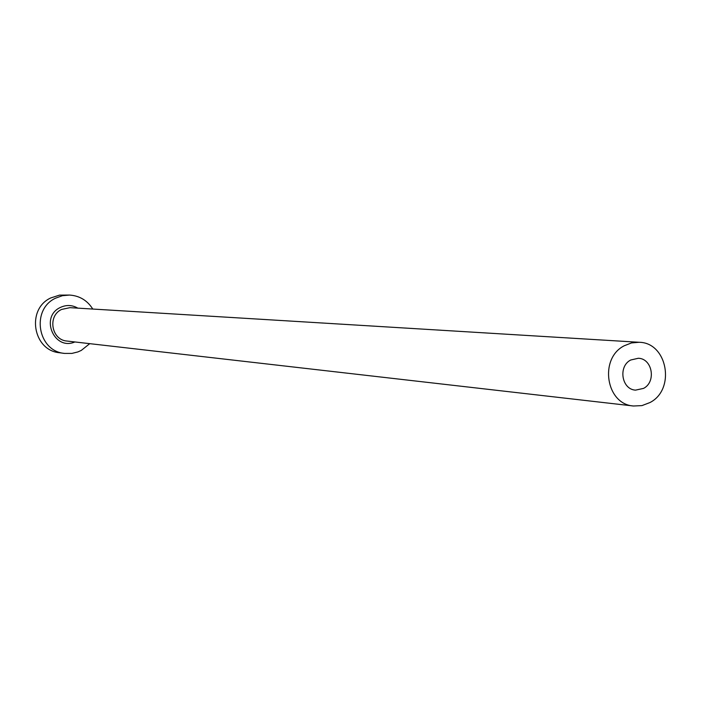 <?xml version="1.0" encoding="UTF-8"?>
<svg xmlns="http://www.w3.org/2000/svg" width="701" height="701" viewBox="0 0 701 701"><rect width="100%" height="100%" fill="white"/><g stroke="black" fill="none" stroke-linecap="round" stroke-linejoin="round"><path stroke-width="1.05" d="M630.707 360.007C617.923 366.378 621.647 389.493 635.535 390.133L643.544 388.398C656.434 381.896 652.403 358.561 638.331 358.264L630.707 360.007M649.95 402.549C675.825 389.441 667.475 342.535 639.119 342.281L631.496 342.929L624.258 345.759C598.82 358.395 605.953 404.389 633.529 406.002L641.958 405.607L649.95 402.549M92.777 309.053C87.345 300.44 79.616 295.769 69.601 295.06L62.38 295.699L55.545 298.188C30.791 309.5 37.591 351.175 64.483 353.409L71.879 353.418L77.872 351.937L81.272 350.421L89.737 343.665M69.601 295.06L59.532 295.121L50.717 297.96C26.139 309.185 32.886 350.526 59.585 352.752L64.483 353.409M74.867 341.957C54.292 351.07 39.703 317.097 60.155 307.546C66.166 304.663 72.063 304.865 77.829 308.142M639.119 342.281L69.942 307.66L61.574 309.448C47.291 315.993 51.453 340.064 67.016 341.054L633.529 406.002"/></g></svg>
